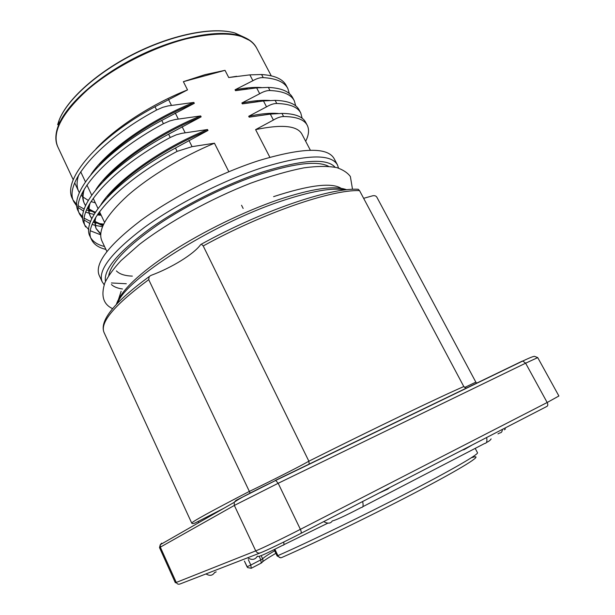 <?xml version="1.0" encoding="UTF-8"?>
<svg xmlns="http://www.w3.org/2000/svg" width="615" height="615" viewBox="0 0 615 615"><rect width="100%" height="100%" fill="white"/><g stroke="black" fill="none" stroke-linecap="round" stroke-linejoin="round"><path stroke-width="0.92" d="M363.634 198.314L372.675 195.793C374.689 195.393 376.111 195.908 376.934 197.338L475.849 382.146L464.579 387.504M149.161 276.612L150.921 275.42C171.6 267.809 193.925 254.087 200.682 244.578L201.413 244.14L203.211 245.946L308.868 461.196C300.343 466.162 271.899 480.592 249.359 491.416L148.722 279.648C114.651 304.848 99.745 322.445 104.02 332.438C99.307 320.761 114.352 302.15 149.161 276.612L148.722 279.648M104.02 332.438L191.742 523.134C191.519 522.02 210.722 511.442 249.359 491.416L250.105 493.138M198.537 522.773L198.361 521.482M309.207 464.248L308.868 461.196C373.705 428.678 441.116 396.314 463.802 386.558L359.537 190.619C332.115 189.382 263.897 212.613 203.211 245.946M356.954 189.251L358.284 189.282L359.537 190.619M476.81 383.237L475.849 382.146M463.802 386.558L466.424 388.257M472.212 444.968L464.264 449.588L462.303 450.08M389.71 487.549L387.788 489.079L378.878 493.138M274.106 549.633L277.096 555.937L277.903 555.637C278.956 557.474 280.194 558.12 281.639 557.559C316.302 542.438 379.939 511.396 424.073 488.002C468.407 464.525 484.974 453.34 471.413 457.729M244.409 561.088L247.599 567.576L247.069 566.792L250.82 565.039L248.283 559.612M275.851 553.316C267.294 558.312 262.413 561.572 261.214 563.094C262.82 562.079 263.297 560.649 262.643 558.82L260.822 559.85L259.169 556.337M251.312 568.245L261.214 563.094L260.822 559.85L250.82 565.039L251.235 568.291L247.599 567.576M118.649 298.944L121.14 291.31M273.598 196.646C309.045 185.061 331.554 182.286 341.117 188.313M108.717 275.582C111.084 262.92 127.536 245.939 158.07 224.644C187.967 204.449 228.165 184.7 261.821 173.653C295.385 163.106 317.594 160.646 328.464 166.273M122.5 288.989C117.542 288.304 113.852 286.821 111.43 284.545M126.306 283.746L111.438 282.962M99.084 275.143C94.549 263.512 108.432 245.308 140.727 220.539C172.7 197.054 219.962 173.053 259.061 160.523C302.349 147.615 327.349 146.939 334.06 158.501L337.404 164.805C330.847 153.527 305.932 154.434 262.659 167.534C223.568 180.226 176.221 204.249 144.125 227.619C111.699 252.25 97.685 270.254 102.09 281.616L99.084 275.143M132.333 276.112C124.76 275.835 119.456 274.106 116.419 270.915M305.67 141.281C308.845 134.962 309.383 129.65 307.277 125.352C304.348 119.602 296.453 116.665 283.615 116.55C280.686 116.558 277.288 117.726 273.406 120.04L255.602 129.634C281.893 124.122 297.337 125.621 301.919 134.147L310.391 150.26M255.602 129.634L269.854 157.263M236.675 76.291L228.734 77.544L249.875 74.869L261.598 74.523L263.22 77.613C260.237 77.467 256.801 78.497 252.911 80.696L235.053 89.79C245.224 87.83 253.972 87.076 261.298 87.538M247.399 88.844L235.507 90.674L235.053 89.79M235.507 90.674L256.647 87.868L268.348 87.407L269.977 90.513C267.018 90.42 263.589 91.497 259.699 93.734L241.864 102.997C252.88 100.745 262.19 99.914 269.793 100.483M257.916 101.521L242.318 103.881L241.864 102.997M242.318 103.881L263.466 100.952L275.136 100.368L276.773 103.497C273.829 103.451 270.416 104.573 266.533 106.849L248.714 116.273C260.637 113.721 270.508 112.791 278.334 113.498M268.255 114.313L249.175 117.165L248.714 116.273M249.175 117.165L270.316 114.106L281.962 113.406L283.615 116.55M228.842 171.716L214.451 143.21L192.072 146.647L177.112 151.367C118.78 182.478 81.841 223.26 91.543 239.627C93.857 244.439 98.638 247.699 105.895 249.413M177.112 151.367L175.46 148.023L208.001 130.442L207.539 129.534L181.879 133.309L176.451 134.762L170.24 137.491C112.107 168.533 75.622 209.915 85.623 226.943L84.201 223.906C74.131 206.725 110.508 165.197 168.595 134.17L201.136 116.842L200.675 115.935L175.021 119.556L169.609 120.986L163.413 123.707C105.472 154.673 69.441 196.654 79.735 214.335L82.894 218.886M163.413 123.707L161.776 120.409L194.309 103.328L193.856 102.428L168.21 105.895L162.806 107.302L156.625 110.008C98.884 140.904 63.299 183.47 73.885 201.797L76.96 206.356M156.625 110.008L155.003 106.726L187.529 89.89L183.378 81.672L225.013 70.333L205.026 74.661L183.378 81.672M228.734 77.544L225.013 70.333M289.358 93.595L287.835 88.529C284.522 82.064 276.312 78.42 263.22 77.613M287.835 88.529L286.29 85.608C282.946 79.081 274.713 75.391 261.598 74.523M187.529 89.89C152.282 103.804 115.82 127.367 95.971 148.845M78.705 174.929C76.583 181.356 76.567 186.814 78.635 191.296L79.381 192.718M81.149 195.17L82.656 196.708M83.04 197.054L88.276 200.413M91.012 201.566L95.348 202.873M155.003 106.726C97.308 137.606 61.823 180.31 72.485 198.791L73.885 201.797M73.316 200.382L76.837 204.626M78.313 205.825L84.247 209.115M86.569 209.976L88.698 210.622M89.037 210.714L91.743 211.36M93.634 211.714L95.556 212.014M99 212.406L99.876 212.475M100.599 214.005L98.292 213.413M95.302 212.413L89.037 208.992M88.622 208.662L87.568 207.732M85.639 205.541L84.34 203.442M84.37 188.99C82.571 194.778 82.61 199.698 84.486 203.757L84.094 202.919C82.541 199.568 82.241 195.616 83.186 191.057M90.982 174.476C106.779 150.575 150.675 119.533 193.856 102.428M78.274 207.624L83.648 211.137M85.777 212.083L89.167 213.251M89.375 213.313L94.08 214.412M97.278 214.904L101.206 215.304M194.309 103.328C157.363 118.057 119.11 143.087 99.63 165.028M84.486 203.757L85.562 205.71M87.422 208.031L88.622 209.154M89.021 209.492L94.971 212.944M97.893 213.989L100.975 214.804M161.776 120.409C103.889 151.359 67.958 193.479 78.328 211.314L79.735 214.335M79.166 212.905L82.817 217.126M84.363 218.302L90.643 221.469M93.119 222.276L94.633 222.684M95.025 222.776L96.755 223.153M98.477 223.476L103.628 224.114M103.112 225.213L95.079 221.485M94.641 221.162L93.941 220.593M91.896 218.533L90.221 215.965M90.09 203.058C88.583 208.231 88.675 212.644 90.359 216.288L89.967 215.45C88.591 212.459 88.268 208.946 89.014 204.918M95.894 189.589C110.961 165.873 156.187 133.747 200.675 115.935M84.263 220.139L89.928 223.56M92.196 224.452L94.964 225.305M95.217 225.374L102.474 226.712M201.136 116.842C162.537 132.386 122.539 158.847 103.551 181.079M90.359 216.288L91.804 218.732M93.772 220.931L94.625 221.669M95.048 222L102.843 225.828M85.055 225.505L88.844 229.687M90.467 230.84L100.66 234.799M100.722 233.723L96.125 228.565M95.871 228.05L94.902 218.802M100.929 204.664C115.205 181.225 161.745 148.061 207.539 129.534M170.24 137.491L168.595 134.17M208.001 130.442C167.787 146.801 126.098 174.629 107.702 197.008M95.863 217.141C94.633 221.723 94.772 225.636 96.271 228.895L100.683 234.238M175.46 148.023C117.173 179.119 80.342 220.047 90.113 236.567L91.543 239.627M90.974 238.166C93.588 242.164 98.1 244.931 104.519 246.484M106.864 251.489L101.813 240.719C97.524 230.364 106.141 215.319 127.674 195.562C149.161 176.628 182.486 156.51 214.451 143.21M307.277 125.352L305.709 122.377C302.741 116.566 294.831 113.575 281.962 113.406M302.134 118.234L300.766 113.006C297.698 107.018 289.703 103.843 276.773 103.497M300.766 113.006L299.197 110.054C296.107 103.997 288.089 100.775 275.136 100.368M295.73 105.88L294.278 100.737C291.087 94.502 282.992 91.097 269.977 90.513M294.278 100.737L292.725 97.793C289.504 91.504 281.378 88.045 268.348 87.407M212.329 514.271L218.048 511.603M431.553 405.108L375.788 432.061M275.251 480.476L522.15 361.166L522.796 361.013L525.617 363.188L537.725 357.607L534.504 356.339C533.39 356.454 531.621 356.854 522.796 361.013L275.72 480.43L278.18 483.282L525.617 363.188L547.166 402.502L300.389 529.338C283.338 538.125 261.521 548.641 255.74 550.886L234.346 505.43L278.18 483.282L300.389 529.338C301.35 531.545 301.481 532.913 300.773 533.451C285.475 541.369 265.903 550.771 260.614 552.762C258.569 553.554 256.947 552.923 255.74 550.886L175.367 582.797L159.508 547.619L234.346 505.43L234.2 502.355C239.174 498.158 259.299 488.456 275.72 480.43L235.937 500.41L234.2 502.355L160.254 544.698L160.307 547.112L176.29 582.52C177.197 584.104 178.465 584.581 180.103 583.95L259.961 553.016M161.668 543.153L160.254 544.698L159.508 547.619M537.725 357.607L558.897 395.999L547.166 402.502C548.065 404.401 547.98 405.7 546.927 406.4L300.866 533.405M214.666 572.427C212.652 575.663 209.761 576.163 205.987 573.926M257.377 556.145C255.171 559.796 251.927 560.35 247.637 557.79M257.424 556.244C258.254 557.859 272.337 550.479 283.131 545.082C283.976 545.459 284.161 544.452 283.692 542.046M362.642 501.517C363.526 505.538 363.111 507.513 361.405 507.429C351.311 512.672 336.628 520.075 332.269 520.936C330.616 523.626 327.764 523.849 323.713 521.612M484.72 443.446C486.68 443.33 487.326 441.355 486.649 437.511M497.966 433.875L499.887 432.891C501.348 432.899 502.186 431.73 502.417 429.378M504.346 429.816L505.438 428.924M274.644 550.779C267.64 554.884 263.643 557.567 262.643 558.82L261.137 555.629M475.195 448.381L477.494 452.732C478.824 454.201 452.771 469.399 408.629 492.238C364.587 515.032 309.399 541.754 277.903 555.637L274.874 549.257M344.907 189.966C332.431 187.337 310.821 191.18 280.079 201.497C211.083 224.506 125.568 279.402 117.673 302.957M105.373 280.832C103.835 268.94 118.933 251.374 150.667 228.142C181.917 206.102 226.266 183.885 263.066 171.846C302.895 159.577 326.896 158.032 335.075 167.211M249.875 74.869L252.911 80.696M256.647 87.868L259.699 93.734M263.466 100.952L266.533 106.849M270.316 114.106L273.406 120.04M192.072 146.647L188.974 140.428M185.177 132.825L182.086 126.652M178.312 119.095L175.252 112.952M171.5 105.442L168.456 99.346M271.246 75.806L256.601 47.962C248.229 33.341 224.921 30.266 186.691 38.753C152.689 47.301 113.36 67.565 87.691 89.69C61.823 113.26 51.837 132.263 57.725 146.693C55.027 140.881 55.25 133.816 58.402 125.498C66.566 104.389 97.97 76.145 137.268 56.649C176.559 37.131 217.925 29.251 239.504 35.601L250.451 40.821M55.85 137.845L56.911 129.965L58.402 125.498L59.094 120.286C67.05 99.615 97.493 72.147 135.569 53.259C173.638 34.348 213.805 26.768 234.922 33.002L244.839 37.546M58.54 123.707L58.733 123.015M237.521 34.478L240.773 35.985M57.649 124.66L59.094 120.286C67.035 99.376 97.416 71.917 135.461 53.036C173.499 34.148 213.628 26.614 234.922 33.002L239.504 35.601C247.976 38.145 253.672 42.274 256.601 47.962M191.742 523.134C192.103 523.826 193.31 523.734 195.386 522.858L223.921 508.236M309.245 464.117L308.845 464.417M358.284 189.282C330.024 187.506 261.882 210.807 201.413 244.14M456.169 393.216L357.815 440.755M214.512 572.696L216.188 571.85M327.864 523.15L283.876 544.706M484.712 443.446L362.765 506.722M491.108 438.895C490.416 440.186 488.84 441.401 486.388 442.531M247.069 566.792L244.401 561.088M277.096 555.937L280.609 557.79M116.412 304.287C120.871 290.726 139.174 273.306 171.331 252.012C202.75 231.632 243.917 211.529 278.311 199.752C311.574 188.621 334.383 185.292 346.745 189.758M112.576 308.638C103.282 304.317 100.714 295.715 104.865 282.831C108.317 275.843 113.713 268.432 121.047 260.591L139.444 244.393C168.548 221.992 210.645 198.814 250.536 183.247C270.046 176.174 287.82 171.039 303.864 167.857C317.286 166.027 328.356 165.973 337.058 167.687C343.193 169.878 347.629 172.823 350.365 176.52L352.518 189.32M104.143 284.722L102.09 281.616M338.55 168.133L337.404 164.805M78.635 191.296L74.715 182.916M73.247 179.795L57.725 146.693M104.527 222.346L99.515 211.706M97.993 208.477L93.203 198.314M91.689 195.109L86.923 185.007M85.424 181.817L80.688 171.777M243.148 208.454L241.549 205.279"/></g></svg>
